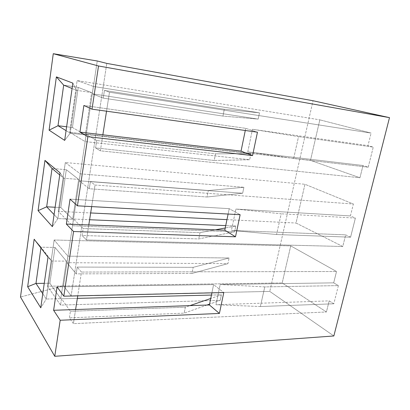 <?xml version="1.0" encoding="UTF-8"?>
<svg xmlns="http://www.w3.org/2000/svg" width="410" height="410" viewBox="0 0 410 410"><rect width="100%" height="100%" fill="white"/><g stroke="black" fill="none" stroke-linecap="round" stroke-linejoin="round"><path stroke-width="0.31" stroke-dasharray="2.05 1.54" d="M54.14 240.009L67.901 256.158L66.922 262.697L76.173 273.87L77.218 267.084L81.452 272.055L77.741 295.871L81.452 272.055L77.218 267.084L193.192 267.33L229.108 257.992L67.901 256.158L54.14 240.009L290.741 245.882L282.188 282.956L326.411 311.974L329.184 300.873L333.807 303.784L338.383 285.606L333.689 282.854L336.523 271.512L290.741 245.882L336.523 271.512L81.452 272.055L336.523 271.512L333.689 282.854L220.185 284.509L215.978 304.743L329.184 300.873L326.411 311.974L282.188 282.956L290.741 245.882L54.14 240.009L47.483 286.216L54.14 240.009M75.609 309.535L73.41 323.649L69.392 317.853L70.407 311.277L61.51 298.757L60.562 305.096L47.483 286.216L282.188 282.956L47.483 286.216L60.562 305.096L220.252 300.31L209.592 304.102L220.252 300.31L60.562 305.096L61.51 298.757L77.352 298.367L61.51 298.757L70.407 311.277L69.392 317.853L73.41 323.649L326.411 311.974L73.41 323.649L75.609 309.535M49.861 283.254L60.788 298.68L66.41 261.134L55.048 247.455L49.861 283.254L44.265 283.32L49.861 283.254L55.048 247.455L41.031 247.194L40.923 247.973L41.031 247.194L55.048 247.455L66.41 261.134L51.757 261.026L41.031 247.194L51.757 261.026L66.41 261.134L60.788 298.68L49.861 283.254M333.842 335.969L269.77 291.407L313.035 100.742L269.77 291.407L71.13 295.851L106.8 63.396L71.13 295.851L63.524 285.703L97.247 60.982L63.524 285.703L20.5 296.983L63.524 285.703L71.13 295.851L269.77 291.407L333.842 335.969M350.581 237.185L355.388 218.094L350.406 215.932L353.384 204.021L304.963 184.28L296.02 223.025L342.77 246.502L345.681 234.853L350.581 237.185L276.555 234.505L281.209 213.8L235.873 209.069L231.43 230.44L345.681 234.853L342.77 246.502L296.02 223.025L304.963 184.28L353.384 204.021L95.023 185.028L91.661 206.599L95.023 185.028L90.4 181.527L95.023 185.028L353.384 204.021L350.406 215.932L235.873 209.069L350.406 215.932L355.388 218.094L281.209 213.8L355.388 218.094L350.581 237.185L345.681 234.853L231.43 230.44L276.555 234.505L350.581 237.185M368.206 167.193L373.264 147.113L367.98 145.611L371.106 133.086L319.836 119.843L310.478 160.377L359.949 177.745L363.009 165.502L368.206 167.193L293.637 158.491L298.547 136.622L252.468 129.293L247.763 151.91L363.009 165.502L359.949 177.745L310.478 160.377L319.836 119.843L371.106 133.086L109.49 92.24L106.533 111.197L109.49 92.24L104.437 90.42L109.49 92.24L371.106 133.086L367.98 145.611L252.468 129.293L367.98 145.611L373.264 147.113L298.547 136.622L373.264 147.113L368.206 167.193L363.009 165.502L247.763 151.91L293.637 158.491L368.206 167.193M65.308 162.544L80.252 173.85L79.212 180.795L89.288 188.754L90.4 181.527L208.306 190.517L243.899 187.298L80.252 173.85L65.308 162.544L304.963 184.28L65.308 162.544L58.271 211.365L65.308 162.544M88.801 224.936L86.459 239.952L82.082 235.509L83.158 228.529L73.472 219.037L72.462 225.761L58.271 211.365L90.666 212.954L58.271 211.365L72.462 225.761L234.587 231.814L198.778 238.927L82.082 235.509L86.459 239.952L342.77 246.502L86.459 239.952L88.801 224.936M60.829 207.552L72.688 219.217L78.653 179.401L66.312 169.699L60.829 207.552L55.13 207.25L60.829 207.552L66.312 169.699L52.029 168.489L66.312 169.699L78.653 179.401L63.709 178.242L59.742 174.932L63.709 178.242L78.653 179.401L72.688 219.217L60.829 207.552M77.126 80.575L93.372 86.433L92.265 93.808L103.248 98.118L104.437 90.42L224.296 109.239L259.479 112.842L93.372 86.433L77.126 80.575L319.836 119.843L77.126 80.575L69.674 132.251L77.126 80.575M102.854 134.813L100.358 150.824L95.576 147.928L96.719 140.492L86.167 134.449L85.095 141.583L69.674 132.251L310.478 160.377L69.674 132.251L85.095 141.583L249.669 159.741L214.215 160.484L95.576 147.928L100.358 150.824L359.949 177.745L100.358 150.824L102.854 134.813M72.432 127.484L85.316 134.91L91.65 92.614L78.238 87.402L72.432 127.484L66.62 126.777L72.432 127.484L78.238 87.402L63.678 85.131L78.238 87.402L91.65 92.614L76.414 90.277L72.083 88.524L76.414 90.277L91.65 92.614L85.316 134.91L72.432 127.484M245.282 130.493L245.723 128.34L83.881 105.472L245.723 128.34L257.459 132.189L245.723 128.34L245.282 130.493M66.071 130.636L70.218 133.163L85.316 134.91L70.218 133.163L76.414 90.277L72.857 83.122L76.414 90.277L70.218 133.163L64.672 140.399L70.218 133.163L66.071 130.636M293.637 158.491L247.763 151.91L252.468 129.293L298.547 136.622L293.637 158.491M250.94 153.658L249.669 159.741L85.095 141.583L86.167 134.449L250.94 153.658L215.522 153.842L214.215 160.484L249.669 159.741L250.94 153.658L86.167 134.449L96.719 140.492L95.576 147.928L214.215 160.484L215.522 153.842L96.719 140.492L215.522 153.842L250.94 153.658M92.265 93.808L93.372 86.433L259.479 112.842L258.172 119.1L92.265 93.808L258.172 119.1L259.479 112.842L224.296 109.239L104.437 90.42L103.248 98.118L222.948 116.091L224.296 109.239L222.948 116.091L258.172 119.1L222.948 116.091L103.248 98.118L92.265 93.808M226.955 219.637L296.02 223.025L226.955 219.637M228.103 214.046L229.21 208.669L70.043 199.127L229.21 208.669L240.137 214.707L229.21 208.669L228.103 214.046M54.079 214.584L57.887 218.581L72.688 219.217L57.887 218.581L63.709 178.242L60.044 172.82L63.709 178.242L57.887 218.581L52.357 226.643L57.887 218.581L54.079 214.584M276.555 234.505L231.43 230.44L235.873 209.069L281.209 213.8L276.555 234.505M235.796 226.038L234.587 231.814L72.462 225.761L73.472 219.037L89.611 219.734L73.472 219.037L83.158 228.529L82.082 235.509L198.778 238.927L234.587 231.814L235.796 226.038L225.239 227.991L235.796 226.038L225.731 225.608L235.796 226.038M200.013 232.654L198.778 238.927L200.013 232.654L83.158 228.529L200.013 232.654L215.342 229.82L200.013 232.654M79.212 180.795L80.252 173.85L243.899 187.298L242.658 193.238L79.212 180.795L242.658 193.238L243.899 187.298L208.306 190.517L90.4 181.527L89.288 188.754L207.035 196.984L208.306 190.517L207.035 196.984L242.658 193.238L207.035 196.984L89.288 188.754L79.212 180.795M206.922 305.05L184.182 313.137L69.392 317.853L184.182 313.137L206.922 305.05M211.903 292.853L213.6 284.601L57.077 286.882L213.6 284.601L223.783 292.586L213.6 284.601L211.903 292.853M42.778 293.739L46.268 299.039L60.788 298.68L46.268 299.039L51.757 261.026L48.006 257.137L51.757 261.026L46.268 299.039L40.764 307.813L46.268 299.039L42.778 293.739M34.168 239.225L41.031 247.194L34.168 239.225M333.689 282.854L338.383 285.606L264.778 286.908L220.185 284.509L333.689 282.854M338.383 285.606L333.807 303.784L260.37 306.536L264.778 286.908L338.383 285.606M333.807 303.784L329.184 300.873L215.978 304.743L260.37 306.536L333.807 303.784M260.37 306.536L215.978 304.743L220.185 284.509L264.778 286.908L260.37 306.536M221.405 294.816L220.252 300.31L221.405 294.816L210.75 298.475L221.405 294.816L211.452 295.062L221.405 294.816M185.351 307.198L184.182 313.137L185.351 307.198L70.407 311.277L185.351 307.198L189.912 305.629L185.351 307.198M66.922 262.697L67.901 256.158L229.108 257.992L227.929 263.635L66.922 262.697L227.929 263.635L229.108 257.992L193.192 267.33L77.218 267.084L76.173 273.87L191.988 273.444L193.192 267.33L191.988 273.444L227.929 263.635L191.988 273.444L76.173 273.87L66.922 262.697"/><path stroke-width="0.61" d="M54.755 356.3L60.188 320.256L53.618 310.288L57.077 286.882L63.816 296.189L73.564 231.527L66.358 224.07L70.043 199.127L77.439 205.825L87.863 136.689L79.945 132.112L83.881 105.472L92.009 109.178L98.523 65.984L53.269 53.7L20.5 296.983L54.755 356.3L333.842 335.969L389.5 117.644L333.842 335.969L54.755 356.3L20.5 296.983L53.269 53.7L97.247 60.982L106.8 63.396L313.035 100.742L389.5 117.644L98.523 65.984L92.009 109.178L257.459 132.189L252.545 155.6L87.863 136.689L77.439 205.825L240.137 214.707L235.499 236.785L73.564 231.527L63.816 296.189L223.783 292.586L219.406 313.445L60.188 320.256L54.755 356.3M48.006 257.137L40.764 307.813L27.66 286.769L34.168 239.225L48.006 257.137L34.168 239.225L27.66 286.769L35.972 283.412L42.778 293.739L35.972 283.412L44.265 283.32L35.972 283.412L40.923 247.973L35.972 283.412L27.66 286.769L40.764 307.813L48.006 257.137M72.857 83.122L64.672 140.399L49.092 130.165L56.38 76.885L72.857 83.122L56.38 76.885L63.678 85.131L58.005 125.737L66.071 130.636L58.005 125.737L66.62 126.777L58.005 125.737L63.678 85.131L72.083 88.524L63.678 85.131L56.38 76.885L49.092 130.165L58.005 125.737L49.092 130.165L64.672 140.399L72.857 83.122M60.044 172.82L52.357 226.643L38.074 210.673L44.956 160.387L60.044 172.82L44.956 160.387L52.029 168.489L46.673 206.809L54.079 214.584L46.673 206.809L55.13 207.25L46.673 206.809L52.029 168.489L59.742 174.932L52.029 168.489L44.956 160.387L38.074 210.673L46.673 206.809L38.074 210.673L52.357 226.643L60.044 172.82M77.741 295.871L75.609 309.535L209.418 304.963L211.903 292.853L209.418 304.963L75.609 309.535L77.741 295.871M91.661 206.599L88.801 224.936L224.788 230.184L228.103 214.046L224.788 230.184L88.801 224.936L91.661 206.599M106.533 111.197L102.854 134.813L241.039 151.116L245.282 130.493L241.039 151.116L102.854 134.813L106.533 111.197M53.269 53.7L98.523 65.984L389.5 117.644L313.035 100.742L106.8 63.396L97.247 60.982L53.269 53.7M83.881 105.472L79.945 132.112L102.854 134.813L79.945 132.112L87.863 136.689L252.545 155.6L241.039 151.116L252.545 155.6L257.459 132.189L92.009 109.178L83.881 105.472M90.666 212.954L226.955 219.637L90.666 212.954M70.043 199.127L66.358 224.07L88.801 224.936L66.358 224.07L73.564 231.527L235.499 236.785L224.788 230.184L235.499 236.785L240.137 214.707L77.439 205.825L70.043 199.127M89.611 219.734L225.731 225.608L89.611 219.734M225.239 227.991L215.342 229.82L225.239 227.991M209.592 304.102L206.922 305.05L209.592 304.102M57.077 286.882L53.618 310.288L75.609 309.535L53.618 310.288L60.188 320.256L219.406 313.445L209.418 304.963L219.406 313.445L223.783 292.586L63.816 296.189L57.077 286.882M77.352 298.367L211.452 295.062L77.352 298.367M210.75 298.475L189.912 305.629L210.75 298.475"/></g></svg>
